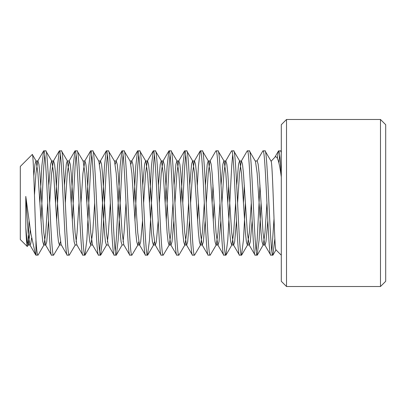 <?xml version="1.0" encoding="UTF-8"?>
<svg xmlns="http://www.w3.org/2000/svg" width="406" height="406" viewBox="0 0 406 406"><rect width="100%" height="100%" fill="white"/><g stroke="black" fill="none" stroke-linecap="round" stroke-linejoin="round"><path stroke-width="0.61" d="M280.886 151.215L281.302 152.62L280.647 150.799L278.496 150.971L277.344 158.142M281.008 151.26L280.647 150.799M274.852 238.723L272.817 255.201C270.208 258.424 267.595 147.576 264.986 150.799L271.127 161.233L275.126 156.975C277.328 155.432 279.384 162.116 281.302 177.036C280.439 160.253 279.572 151.509 278.689 150.799M264.986 150.799L262.834 150.971L256.917 161.182L257.155 160.974L258.135 164.171L259.114 173.281L263.032 232.719L264.748 244.818L264.986 245.026L265.966 241.829L267.808 220.803M272.817 255.201L270.665 255.029L264.748 244.818M270.858 255.201C268.249 258.424 265.641 147.576 263.032 150.799M261.073 203L259.114 239.91L257.155 255.201C254.547 258.424 251.938 147.576 249.33 150.799L247.178 150.971L241.255 161.182L241.499 160.974L242.478 164.171L243.453 173.281L247.371 232.719L249.086 244.818L249.33 245.026L250.304 241.829L252.151 220.803M257.155 160.974L255.201 160.974L249.33 150.799M257.155 255.201L255.009 255.029L249.086 244.818M255.201 255.201C252.593 258.424 249.979 147.576 247.371 150.799M245.412 203L243.453 239.91L241.499 255.201C238.89 258.424 236.277 147.576 233.668 150.799L231.516 150.971L225.594 161.182L225.837 160.974L226.817 164.171L227.796 173.281L231.709 232.719L233.425 244.818L233.668 245.026L234.648 241.829L236.49 220.803M249.33 245.026L247.371 245.026L246.391 241.829L245.412 232.719L241.499 173.281L239.784 161.182L233.668 150.799M241.499 255.201L239.347 255.029L233.425 244.818M239.54 255.201C236.931 258.424 234.318 147.576 231.709 150.799M232.689 154.772L231.709 166.09L227.796 239.91L225.837 255.201C223.229 258.424 220.615 147.576 218.007 150.799L215.855 150.971L209.938 161.182L210.176 160.974L211.156 164.171L212.135 173.281L216.048 232.719L217.763 244.818L218.007 245.026L218.986 241.829L220.828 220.803M221.057 185.197L222.899 164.171L223.879 160.974L224.122 161.182L218.007 150.799M225.837 255.201L223.686 255.029L217.763 244.818M223.879 255.201C221.27 258.424 218.661 147.576 216.048 150.799M205.4 185.197L207.243 164.171L208.222 160.974L208.461 161.182L210.176 173.281L214.094 232.719L215.073 241.829L216.048 245.026L216.291 244.818L210.176 255.201C207.567 258.424 204.959 147.576 202.345 150.799L200.199 150.971L198.432 166.09L197.341 185.197M208.461 161.182L202.345 150.799M210.176 255.201L208.024 255.029L202.107 244.818L202.345 245.026L203.325 241.829L205.167 220.803M208.222 255.201C205.609 258.424 203 147.576 200.391 150.799M189.739 185.197L191.581 164.171L192.561 160.974L192.804 161.182L194.52 173.281L198.432 232.719L199.412 241.829L200.391 245.026L200.63 244.818L194.52 255.201C191.906 258.424 189.297 147.576 186.689 150.799L184.537 150.971L182.771 166.09L180.817 203M192.804 161.182L186.689 150.799M194.52 255.201L192.368 255.029L186.445 244.818L186.689 245.026L187.668 241.829L189.511 220.803M192.561 255.201C189.952 258.424 187.339 147.576 184.73 150.799M171.027 150.799L177.143 161.182L178.858 173.281L182.771 232.719L183.751 241.829L184.73 245.026L184.974 244.818L178.858 255.201C176.25 258.424 173.636 147.576 171.027 150.799L168.876 150.971L167.115 166.09L165.156 203M178.858 255.201L176.706 255.029L170.784 244.818L171.027 245.026L172.007 241.829L173.849 220.803M176.899 255.201C174.291 258.424 171.677 147.576 169.069 150.799M155.366 150.799L161.481 161.182L163.197 173.281L167.115 232.719L168.089 241.829L169.069 245.026L169.312 244.818L163.197 255.201C160.588 258.424 157.975 147.576 155.366 150.799L153.214 150.971L151.453 166.09L149.494 203M163.197 255.201L161.045 255.029L155.128 244.818L155.366 245.026L156.346 241.829L158.188 220.803M161.238 255.201C158.629 258.424 156.021 147.576 153.412 150.799M154.387 154.772L153.412 166.09L149.494 239.91L147.535 255.201C144.927 258.424 142.318 147.576 139.71 150.799L137.558 150.971L135.792 166.09L133.833 203M155.366 245.026L153.412 245.026L152.433 241.829L151.453 232.719L147.535 173.281L145.82 161.182L139.71 150.799M147.535 255.201L145.389 255.029L139.466 244.818L139.71 245.026L140.684 241.829L142.531 220.803M145.581 255.201C142.973 258.424 140.359 147.576 137.751 150.799M124.048 150.799L130.164 161.182L131.879 173.281L135.792 232.719L136.771 241.829L137.751 245.026L137.994 244.818L131.879 255.201C129.27 258.424 126.657 147.576 124.048 150.799L121.896 150.971L120.13 166.09L116.217 239.91L115.238 251.228M131.879 255.201L129.727 255.029L123.805 244.818L122.089 245.026L116.217 255.201C113.609 258.424 110.995 147.576 108.387 150.799L106.235 150.971L104.474 166.09L100.556 239.91L99.577 251.228M129.92 255.201C127.311 258.424 124.698 147.576 122.089 150.799M122.089 245.026L121.11 241.829L120.13 232.719L116.217 173.281L114.502 161.182L108.387 150.799M116.217 255.201L114.066 255.029L108.143 244.818L106.428 232.719L102.515 173.281L101.536 164.171L100.556 160.974L98.602 160.974M114.259 255.201C111.65 258.424 109.041 147.576 106.428 150.799M107.407 154.772L106.428 166.09L102.515 239.91L100.556 255.201C97.947 258.424 95.339 147.576 92.725 150.799L90.579 150.971L88.812 166.09L86.854 203M108.387 245.026L106.428 245.026L105.453 241.829L104.474 232.719L100.556 173.281L98.841 161.182L92.725 150.799M100.556 255.201L98.404 255.029L92.487 244.818L90.771 232.719L86.854 173.281L85.874 164.171L84.9 160.974L82.941 160.974M98.602 255.201C95.989 258.424 93.38 147.576 90.771 150.799M91.751 154.772L90.771 166.09L86.854 239.91L84.9 255.201C82.286 258.424 79.677 147.576 77.069 150.799L74.917 150.971L73.151 166.09L71.197 203M92.725 245.026L90.771 245.026L89.792 241.829L88.812 232.719L84.9 173.281L83.184 161.182L77.069 150.799M84.9 255.201L82.748 255.029L76.825 244.818L75.11 232.719L71.197 173.281L70.218 164.171L69.238 160.974L67.279 160.974L69.238 173.281L73.151 232.719L74.131 241.829L75.11 245.026L75.354 244.818L69.238 255.201C66.63 258.424 64.016 147.576 61.407 150.799L59.256 150.971L57.495 166.09L55.536 203M82.941 255.201C80.332 258.424 77.719 147.576 75.11 150.799M67.523 161.182L61.407 150.799M69.238 255.201L67.086 255.029L61.407 245.026L59.449 245.026L60.428 241.829M67.279 255.201C64.671 258.424 62.057 147.576 59.449 150.799M59.692 244.818L53.577 255.201C50.968 258.424 48.355 147.576 45.746 150.799L43.594 150.971L41.833 166.09L39.874 203M48.796 185.197L50.643 164.171L51.618 160.974L51.861 161.182L45.746 150.799M53.577 255.201L51.425 255.029L45.508 244.818L45.746 245.026L46.726 241.829L48.568 220.803M51.618 255.201C49.009 258.424 46.401 147.576 43.792 150.799M279.668 154.772L278.902 162.958M274.009 218.875L271.837 251.228M259.977 185.197L257.155 239.91L256.181 251.228M244.321 185.197L243.453 203M228.659 185.197L227.796 203M214.094 203L213.226 220.803M212.998 185.197L212.135 203M198.432 203L197.57 220.803M185.709 154.772L184.73 166.09L182.771 203M170.048 154.772L169.069 166.09L166.247 220.803M138.73 154.772L137.751 166.09L134.929 220.803M123.069 154.772L122.089 166.09L118.176 239.91L116.41 255.029M76.089 154.772L75.11 166.09L72.288 220.803M60.428 154.772L59.449 166.09L56.627 220.803M44.767 154.772L43.792 166.09L40.97 220.803M33.805 175.813L34.982 164.171L35.961 160.974L36.2 161.182L37.915 173.281L41.833 232.719L42.813 241.829L43.792 245.026L44.031 244.818L38.113 255.029L35.961 255.201L35.961 239.91C34.764 210.526 33.525 151.108 32.236 154.524L32.368 154.569M27.273 246.513C26.781 245.686 26.288 239.403 25.786 227.675L27.151 241.829L28.131 245.026L28.374 244.818L27.273 246.513L20.3 239.54L20.3 166.46L32.236 154.524M25.786 227.675L25.786 196.387L30.881 233.602L35.5 254.567L35.961 255.201M280.947 151.154L281.302 150.799M271.127 161.233C272.832 163.486 274.405 251.801 275.923 249.822L281.302 255.201M281.302 281.302L281.302 124.698L286.519 119.481L286.519 286.519L281.302 281.302M380.478 119.481L385.7 124.698L385.7 281.302L380.478 286.519L380.478 119.481L286.519 119.481M380.478 286.519L286.519 286.519M25.786 196.387L28.131 232.719L29.846 244.818L30.09 245.026L30.8 243.28L31.551 238.089M34.474 194.951L35.961 173.281L37.677 161.182L37.915 160.974L38.895 164.171L39.874 173.281L43.792 232.719L45.508 244.818M49.664 203L51.618 173.281L53.333 161.182L53.577 160.974L54.556 164.171L55.536 173.281L59.449 232.719L61.164 244.818M65.32 203L67.279 173.281L69.238 160.974M80.982 203L82.941 173.281L84.9 160.974M99.577 164.171L100.556 160.974M115.238 164.171L116.217 160.974L117.197 164.171L118.176 173.281L122.089 232.719L123.805 244.818M130.899 164.171L131.879 160.974L132.858 164.171L133.833 173.281L137.751 232.719L139.466 244.818M143.622 203L145.581 173.281L147.297 161.182L147.535 160.974L148.515 164.171L149.494 173.281L153.412 232.719L155.128 244.818M159.284 203L161.238 173.281L162.953 161.182L163.197 160.974L164.176 164.171L165.156 173.281L169.069 232.719L170.784 244.818M174.94 203L176.899 173.281L178.615 161.182L178.858 160.974L179.838 164.171L180.817 173.281L184.73 232.719L186.445 244.818M190.602 203L192.561 173.281L194.276 161.182L194.52 160.974L195.494 164.171L196.474 173.281L200.391 232.719L202.107 244.818M206.263 203L208.222 173.281L209.938 161.182M221.925 203L223.879 173.281L225.594 161.182M237.581 203L239.54 173.281L241.255 161.182M28.374 244.818L30.323 229.7M44.031 244.818L45.746 232.719L47.705 203M51.861 161.182L53.577 173.281L57.495 232.719L58.469 241.829L59.449 245.026M64.458 185.197L66.3 164.171L67.279 160.974M76.089 241.829L77.069 232.719L79.023 203M90.771 245.026L92.725 232.719L94.684 203M107.407 241.829L108.387 232.719L110.346 203M123.069 241.829L124.048 232.719L126.007 203M137.994 244.818L138.73 241.829M142.76 185.197L144.602 164.171L145.581 160.974L147.535 160.974M153.412 245.026L154.387 241.829M158.416 185.197L160.263 164.171L161.238 160.974L163.197 160.974M169.312 244.818L171.027 232.719L172.986 203M174.078 185.197L175.92 164.171L176.899 160.974L178.858 160.974M184.974 244.818L186.689 232.719L188.643 203M200.63 244.818L202.345 232.719L204.304 203M216.291 244.818L218.007 232.719L219.966 203M224.122 161.182L225.837 173.281L229.75 232.719L230.73 241.829L231.709 245.026L231.953 244.818L233.668 232.719L235.627 203M236.718 185.197L238.561 164.171L239.54 160.974L241.499 160.974M247.371 245.026L249.33 232.719L251.284 203M255.44 161.182L257.155 173.281L261.073 232.719L262.053 241.829L263.032 245.026L263.271 244.818L264.986 232.719L266.945 203M29.11 221.016L27.796 244.63M37.915 255.201C37.266 254.973 36.611 249.873 35.961 239.91M271.127 160.974L270.858 160.974M30.09 245.026L28.131 245.026M37.915 160.974L35.961 160.974M45.746 245.026L43.792 245.026M53.577 160.974L51.618 160.974M77.069 245.026L75.11 245.026M116.217 160.974L114.259 160.974M131.879 160.974L129.92 160.974M139.71 245.026L137.751 245.026M171.027 245.026L169.069 245.026M186.689 245.026L184.73 245.026M194.52 160.974L192.561 160.974M202.345 245.026L200.391 245.026M210.176 160.974L208.222 160.974M218.007 245.026L216.048 245.026M225.837 160.974L223.879 160.974M233.668 245.026L231.709 245.026M264.986 245.026L263.032 245.026M36.2 161.182L32.368 154.574M91.01 244.818L85.093 255.029M106.671 244.818L100.749 255.029M153.651 244.818L147.733 255.029M231.953 244.818L226.03 255.029M247.614 244.818L241.692 255.029M263.271 244.818L257.353 255.029M273.01 255.029L276.06 249.771M278.496 150.971L274.867 157.234M200.199 150.971L194.276 161.182M184.537 150.971L178.615 161.182M168.876 150.971L162.953 161.182M153.214 150.971L147.297 161.182M137.558 150.971L131.635 161.182M121.896 150.971L115.974 161.182M106.235 150.971L100.318 161.182M90.579 150.971L84.656 161.182M74.917 150.971L68.995 161.182M59.256 150.971L53.333 161.182M43.594 150.971L37.677 161.182M35.5 254.567L29.846 244.818"/></g></svg>
